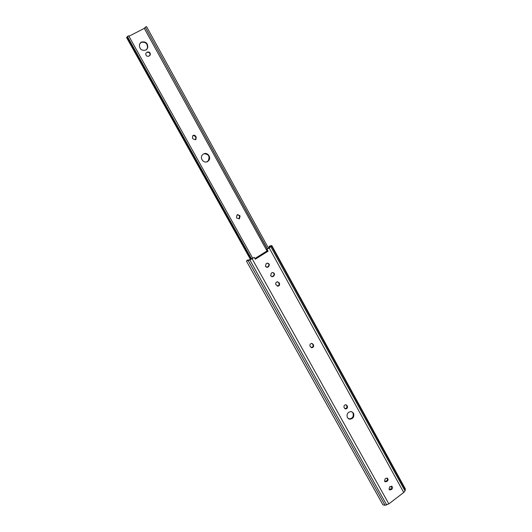 <?xml version="1.0" encoding="UTF-8"?>
<svg xmlns="http://www.w3.org/2000/svg" width="532" height="532" viewBox="0 0 532 532"><rect width="100%" height="100%" fill="white"/><g stroke="black" fill="none" stroke-linecap="round" stroke-linejoin="round"><path stroke-width="0.8" d="M353.541 413.184L351.466 411.595C347.822 411.848 346.452 413.849 347.369 417.607L349.358 419.176C353.048 418.99 354.445 416.995 353.541 413.184M351.838 411.708L352.969 412.905C353.873 416.709 352.477 418.704 348.793 418.884L348.447 418.777M384.55 481.194L385.241 481.819L387.263 481.201C388.36 479.964 388.327 478.92 387.163 478.062L385.161 478.694L384.55 481.194M387.03 478.022C387.702 478.986 387.575 479.917 386.651 480.828L384.769 481.493M389.058 489.32L389.717 489.932L391.752 489.314C392.842 488.097 392.816 487.059 391.685 486.195L389.663 486.82L389.058 489.32M391.532 486.148L391.14 488.928L389.258 489.6M270.635 275.835L272.663 276.7L273.694 276.121C275.124 274.066 274.658 272.896 272.298 272.597L271.293 273.162L270.635 275.835M272.83 272.517C274.386 273.488 274.519 274.665 273.222 276.048L271.666 276.687M265.415 266.426L267.543 267.277L268.494 266.732C269.937 264.61 269.438 263.44 267.004 263.214L266.08 263.746L265.415 266.426M267.569 263.107C269.192 264.058 269.345 265.249 268.028 266.672L266.512 267.31M346.059 404.772L346.778 405.803C347.21 407.579 346.565 408.529 344.836 408.649L344.809 408.643M311.965 343.419L312.936 344.643C313.415 346.252 312.869 347.223 311.287 347.556L311.054 347.529M277.611 281.76L278.928 283.184C279.433 284.56 279.027 285.524 277.717 286.076L277.232 286.123M266.638 249.348L269.817 247.234L270.595 246.203L269.019 246.629L269.751 245.997L271.792 245.551L269.252 248.032L266.638 249.348L267.629 251.137L268.095 251.177L255.307 259.204L254.309 257.408L249.84 259.982L246.416 261.019L247.978 259.809L247.586 260.354L248.737 260.121L254.309 257.408M271.792 245.551L405.344 488.875L404.998 490.916L403.728 492.486L388.832 503.884L385.088 505.294L382.94 504.828L246.416 261.019M269.019 246.629L269.505 247.506M247.978 259.809L248.251 260.308M347.044 405.537L346.026 404.766C344.304 404.905 343.665 405.856 344.104 407.625L345.401 408.922C347.13 408.802 347.775 407.851 347.343 406.076L346.478 405.264M313.149 344.257L311.725 343.399C310.163 343.745 309.617 344.723 310.103 346.319L311.805 347.742C313.388 347.409 313.94 346.432 313.454 344.822L312.623 344.078M279.081 282.685L277.112 281.814C275.822 282.386 275.43 283.35 275.935 284.706L278.196 286.169C279.506 285.611 279.912 284.647 279.406 283.27L278.602 282.598M267.104 249.382L268.095 251.177M254.921 258.519L266.785 251.071L267.629 251.137M203.995 153.735C208.67 154.081 210.067 156.448 208.192 160.83L206.549 161.921M207.613 161.502L208.571 160.717C211.749 157.505 207.241 151.567 203.45 153.994L202.386 154.892C199.367 158.184 203.909 163.909 207.613 161.502M192.996 138.899L195.51 139.683L196.049 139.198L196.155 137.11L195.67 136.232C194.692 135.002 193.668 134.909 192.597 135.953L192.511 138.014L192.996 138.899M236.833 218.1L239.433 218.805L240.072 216.132L239.739 215.527L237.106 214.835L236.494 217.488L236.833 218.1M140.142 43.092L141.1 42.394C145.549 41.596 147.663 43.531 147.444 48.199L146.686 49.523M145.841 50.121L147.73 47.9C147.956 43.218 145.835 41.277 141.379 42.075L139.437 44.422C139.324 49.057 141.459 50.959 145.841 50.121M268.5 248.185L146.539 26.6L145.269 27.252L267.37 248.89M267.244 248.969L145.269 27.252M267.111 251.097L144.252 28.269L145.156 27.385M146.699 52.395L145.801 53.453C145.702 55.667 146.699 56.578 148.8 56.193L150.31 54.836C150.443 52.608 149.445 51.69 147.324 52.069L147.038 52.369C149.153 51.983 150.144 52.907 150.017 55.129L149.705 55.68M128.944 36.269L144.305 28.369M252.62 258.14L128.671 35.784L127.387 36.442L251.476 258.851M251.264 258.971L127.387 36.442M250.432 259.397L126.55 37.533L127.314 36.854M193.156 135.441L195.304 136.378L195.789 137.256L195.69 139.344L195.144 139.823M237.797 214.556L239.646 216.152L238.981 218.838M386.152 481.201L386.757 481.58M390.641 489.307L391.253 489.693M272.663 276.407L273.135 276.48M267.463 267.024L267.928 267.091M271.559 246.05L405.371 489.786M248.258 260.653L385.088 505.294M249.84 259.982L386.678 504.921M252.135 258.771L388.832 503.884M269.252 248.032L403.728 492.486M270.881 246.788L404.998 490.916M268.028 266.672L268.494 266.732M273.222 276.048L273.694 276.121M278.928 283.184L279.406 283.27M312.936 344.643L313.454 344.822M346.778 405.803L347.343 406.076M391.14 488.928L391.752 489.314M386.651 480.828L387.263 481.201M250.791 259.224L126.869 37.22M239.739 215.527L239.314 215.546M240.072 216.132L239.646 216.152M196.155 137.11L195.789 137.256M195.67 136.232L195.304 136.378M384.875 481.593L385.241 481.819M389.371 489.713L389.717 489.932M272.191 276.62L272.663 276.7M267.077 267.217L267.543 267.277M277.717 286.076L278.196 286.169M311.287 347.556L311.805 347.742M344.836 408.649L345.401 408.922M348.793 418.884L349.358 419.176M208.571 160.717L208.192 160.83M239.433 218.805L239.008 218.818M196.049 139.198L195.69 139.344"/></g></svg>
